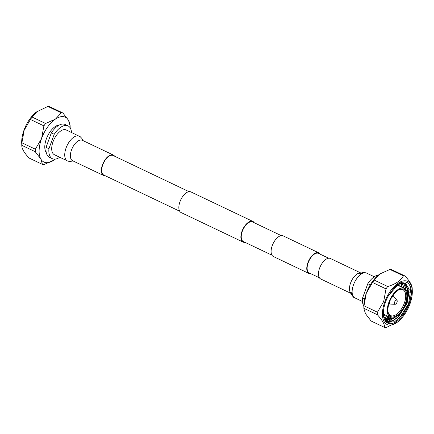 <?xml version="1.0" encoding="UTF-8"?>
<svg xmlns="http://www.w3.org/2000/svg" width="434" height="434" viewBox="0 0 434 434"><rect width="100%" height="100%" fill="white"/><g stroke="black" fill="none" stroke-linecap="round" stroke-linejoin="round"><path stroke-width="0.65" d="M179.676 211.212L103.802 175.059A10.828 5.447 -64.5 0 1 102.771 164.779A10.828 5.447 -64.5 0 1 113.122 155.502L188.996 191.66M245.004 242.34A11.425 5.75 -64.5 0 1 243.094 242.091L181.076 212.541A11.425 5.75 -64.5 0 1 179.985 201.691A11.425 5.75 -64.5 0 1 190.906 191.909L252.924 221.459A11.425 5.75 -64.5 0 1 254.324 222.788M243.094 242.091A11.425 5.75 -64.5 0 1 242.004 231.246A11.425 5.75 -64.5 0 1 252.924 221.459M320.221 254.188A11.425 5.75 115.5 0 0 318.822 252.859A11.425 5.75 115.5 0 0 307.901 262.646A11.425 5.75 115.5 0 0 308.992 273.491A11.425 5.75 115.5 0 0 310.901 273.74M318.822 252.859L283.163 235.868A11.425 5.75 115.5 0 0 272.243 245.649A11.425 5.75 115.5 0 0 273.333 256.499L308.992 273.491M328.69 258.225L318.567 253.402A10.828 5.447 115.5 0 0 308.216 262.673A10.828 5.447 115.5 0 0 309.247 272.953L319.37 277.776M271.934 255.17L243.349 241.554A10.828 5.447 -64.5 0 1 242.318 231.273A10.828 5.447 -64.5 0 1 252.669 222.002L281.248 235.619M73.02 160.943L69.63 161.567L67.406 160.906L54.375 154.694A13.709 6.895 -64.5 0 1 53.067 141.679A13.709 6.895 -64.5 0 1 66.169 129.94L80.268 136.748L81.869 138.424L82.764 140.491M105.31 175.775A11.327 5.696 -64.5 0 1 103.59 175.51A11.327 5.696 -64.5 0 1 102.511 164.752A11.327 5.696 -64.5 0 1 113.334 155.057A11.327 5.696 -64.5 0 1 114.63 156.224M42.445 164.41L40.823 159.007L35.262 151.726L21.798 145.314A27.847 14.007 -64.5 0 1 21.895 142.791L35.36 149.209L41.593 138.479L43.894 125.882L30.429 119.464A27.847 14.007 -64.5 0 1 32.132 117.082L45.592 123.5L55.422 119.111L61.313 112.851L47.849 106.438L36.51 111.929A23.892 12.016 115.5 0 0 24.076 129.94A23.892 12.016 115.5 0 0 21.7 143.003L21.798 145.314C21.597 148.287 23.989 152.513 28.98 157.992L42.445 164.41A27.847 14.007 115.5 0 0 44.051 164.551L53.876 160.162A24.841 12.494 115.5 0 0 54.776 159.522A24.841 12.494 115.5 0 0 55.286 159.126M30.429 119.464L24.195 130.189L21.895 142.791M37.15 111.446L32.132 117.082M47.849 106.438A27.847 14.007 -64.5 0 1 49.449 106.58L62.914 112.997A27.847 14.007 115.5 0 0 61.313 112.851M59.387 124.997A15.776 7.937 115.5 0 0 46.357 138.902A15.776 7.937 115.5 0 0 46.264 152.546M46.042 147.376L51.331 132.918L54.223 134.296L48.928 148.754L46.042 147.376A18.185 9.147 115.5 0 0 49.498 157.33L52.384 158.708A18.185 9.147 115.5 0 0 59.735 157.254M71.534 132.495A18.185 9.147 115.5 0 0 68.035 125.871L65.143 124.493A18.185 9.147 115.5 0 0 51.331 132.918M48.928 148.754A18.185 9.147 115.5 0 0 52.384 158.708M68.035 125.871A18.185 9.147 115.5 0 0 54.223 134.296M35.36 149.209A27.847 14.007 115.5 0 0 35.262 151.726M45.592 123.5A27.847 14.007 115.5 0 0 43.894 125.882M62.914 112.997L68.474 120.272L70.096 125.676M54.668 159.598L53.876 160.162A24.841 12.494 115.5 0 1 40.823 159.007A24.841 12.494 115.5 0 1 41.593 138.479A24.841 12.494 115.5 0 1 55.422 119.111A24.841 12.494 115.5 0 1 68.474 120.272A24.841 12.494 115.5 0 1 70.167 127.211L70.096 125.214M70.183 127.862A24.841 12.494 115.5 0 0 70.167 127.211M391.479 297.805A3.955 1.991 -64.5 0 1 393.801 296.861A3.955 1.991 -64.5 0 1 394.132 297.116L396.964 300.301A2.262 1.139 -64.5 0 1 396.991 302.303A2.262 1.139 -64.5 0 1 395.059 304.299A2.262 1.139 -64.5 0 1 394.609 302.091A2.262 1.139 -64.5 0 1 396.964 300.301M395.059 304.299L390.806 304.104A3.955 1.991 -64.5 0 1 390.394 304.006A3.955 1.991 -64.5 0 1 389.667 301.608M360.979 273.057L330.41 258.49A11.327 5.696 115.5 0 0 319.587 268.19A11.327 5.696 115.5 0 0 320.666 278.943L351.236 293.509M409.924 304.06A23.892 12.016 -64.5 0 1 397.49 322.071A23.892 12.016 -64.5 0 1 384.274 321.914A23.892 12.016 -64.5 0 1 384.817 301.831A23.892 12.016 -64.5 0 1 401.266 281.509A23.892 12.016 -64.5 0 1 412.3 290.997A23.892 12.016 -64.5 0 1 409.924 304.06M372.535 282.474L366.301 293.205L363.996 305.802L377.461 312.22L383.694 301.494L386 288.892L372.535 282.474A27.847 14.007 -64.5 0 1 374.233 280.098L387.698 286.511C395.488 284.216 400.728 280.668 403.414 275.867L389.949 269.449A27.847 14.007 -64.5 0 1 391.555 269.59L405.02 276.008C409.984 281.438 412.376 285.664 412.202 288.686M377.461 312.22A27.847 14.007 115.5 0 0 377.368 314.742L363.904 308.324A27.847 14.007 -64.5 0 1 363.996 305.802M379.332 274.402A24.841 12.494 -64.5 0 0 379.224 274.478A24.841 12.494 -64.5 0 0 366.301 293.205A24.841 12.494 -64.5 0 0 363.833 306.789L363.904 308.786L365.526 313.728L371.086 321.003L384.551 327.42C384.752 324.448 382.359 320.221 377.368 314.742M384.551 327.42A27.847 14.007 115.5 0 0 386.151 327.561L397.49 322.071M383.564 316.147L387.486 322.278L394.62 321.784L402.616 314.851L408.79 303.881C411.725 295.738 411.974 289.456 409.539 285.035A22.378 11.257 -64.5 0 1 409.126 303.99A22.378 11.257 -64.5 0 1 394.712 322.587A22.378 11.257 -64.5 0 1 383.629 316.554A22.378 11.257 -64.5 0 1 385.609 301.901A22.378 11.257 -64.5 0 1 388.43 295.733L398.645 284.058L404.531 283.011A21.185 10.655 115.5 0 0 398.455 284.172M389.515 317.059L384.508 319.066M384.443 318.925L389.271 316.939M391.495 317.834L385.034 319.999M384.963 319.885L391.175 317.764M395.434 317.102L386.531 320.845L385.511 320.661M385.457 320.59L386.282 320.731L394.625 317.455M404.531 283.011L405.524 283.364L409.186 289.218L407.135 303.285L398.564 316.777L393.28 320.655L388.359 321.719L385.522 320.672M385.604 320.769L388.115 321.599L393.036 320.542L398.32 316.657L406.891 303.165L408.942 289.098L405.399 283.31M401.103 283.098L402.058 287.324M401.808 287.21L400.924 283.147M402.351 282.876L403.886 288.198M403.642 288.078L402.188 282.892M403.501 282.854L405.524 287.471L405.747 289.521M405.492 289.245L405.28 287.351L403.354 282.843M404.564 283.022L407.358 288.344L407.407 294.268M407.266 293.129L407.108 288.225L404.428 282.99M401.461 287.042A22.378 11.257 115.5 0 0 401.233 284.677M401.472 287.048L400.88 283.158M383.602 316.337A22.747 11.441 115.5 0 0 385.397 315.095M389.586 303.621A14.317 7.204 -64.5 0 1 388.571 305.037M388.029 311.737A14.317 7.204 115.5 0 0 390.589 315.578A14.317 7.204 115.5 0 0 404.276 303.317A14.317 7.204 115.5 0 0 402.909 289.728A14.317 7.204 115.5 0 0 398.314 290.156M405.313 303.654A15.114 7.6 -64.5 0 1 395.575 316.212A15.114 7.6 -64.5 0 1 388.088 312.138A15.114 7.6 -64.5 0 1 389.428 302.243A15.114 7.6 -64.5 0 1 398.662 289.95A15.114 7.6 -64.5 0 1 405.313 303.654M388.902 302.194A16.118 8.105 -64.5 0 1 404.304 288.398A16.118 8.105 -64.5 0 1 405.839 303.697A16.118 8.105 -64.5 0 1 390.437 317.498A16.118 8.105 -64.5 0 1 388.902 302.194M364.571 299.156L362.509 298.174L367.804 283.717A18.185 9.147 -64.5 0 1 378.714 274.874M367.804 283.717L370.267 284.888M363.817 306.138A18.185 9.147 -64.5 0 1 362.509 298.174M399.264 285.995A22.747 11.441 115.5 0 0 399.101 283.841M393.448 294.794A14.317 7.204 -64.5 0 1 392.992 296.476M387.643 316.164L386.184 317.124M384.068 318.014L387.719 316.202M409.539 285.035C408.47 283.234 406.978 282.192 405.068 281.91C401.765 281.704 398.206 283.51 394.381 287.324L388.43 295.733M396.584 318.54L388.457 322.663M394.756 317.666L387.871 321.572M387.687 321.616L386.683 321.784M391.62 317.856L386.038 320.699M389.624 317.108L384.822 319.657M410.059 286.011L410.786 288.599L408.606 303.675L399.443 318.133L395.759 321.165M409.181 292.207L406.777 302.807L397.609 317.259L396.654 318.165M393.66 320.466L388.148 322.565M407.347 291.339L407.222 292.885M391.831 319.592L387.47 321.507M387.34 321.534L386.531 321.67M389.998 318.719L385.636 320.634M388.17 317.851L384.736 319.505M405.02 276.008A27.847 14.007 115.5 0 0 403.414 275.867M387.698 286.511A27.847 14.007 115.5 0 0 386 288.892M389.949 269.449L380.124 273.838L374.233 280.098M103.59 175.51L72.581 160.732A11.327 5.696 -64.5 0 1 71.502 149.98A11.327 5.696 -64.5 0 1 81.294 140.003A11.327 5.696 -64.5 0 1 82.324 140.28L113.334 155.057M67.406 160.906A13.709 6.895 -64.5 0 1 66.098 147.891A13.709 6.895 -64.5 0 1 77.952 135.815A13.709 6.895 -64.5 0 1 79.2 136.151M360.92 273.084A11.327 5.696 115.5 0 0 360.394 272.991A11.327 5.696 115.5 0 0 350.596 282.968A11.327 5.696 115.5 0 0 351.214 293.449M374.265 276.746L366.594 273.094A13.709 6.895 115.5 0 0 365.352 272.758A13.709 6.895 115.5 0 0 353.493 284.834A13.709 6.895 115.5 0 0 354.8 297.849C353.504 298.332 350.406 292.841 350.894 291.822L351.893 293.829M393.801 296.861L392.45 296.216M390.394 304.006L389.043 303.361M361.376 273.317L359.455 273.854C359.965 273.236 361.603 272.764 364.37 272.433L366.594 273.094M404.304 288.398L397.181 285.002M390.437 317.498L383.39 314.14M412.3 290.997L412.197 288.225M354.8 297.849L362.466 301.505"/></g></svg>
